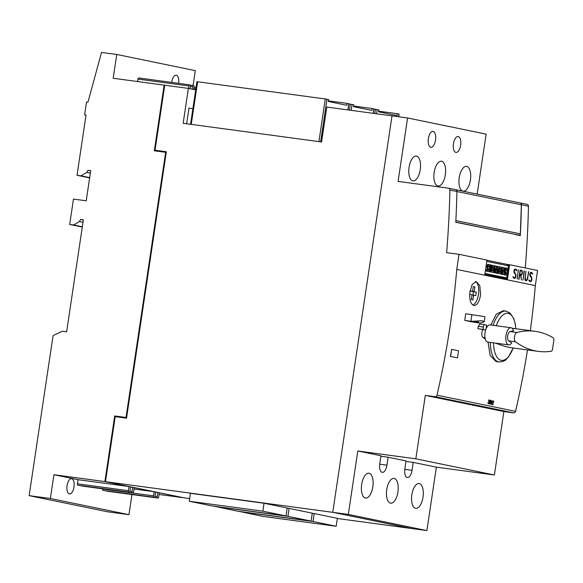 <?xml version="1.0" encoding="UTF-8"?>
<svg xmlns="http://www.w3.org/2000/svg" width="583" height="583" viewBox="0 0 583 583"><rect width="100%" height="100%" fill="white"/><g stroke="black" fill="none" stroke-linecap="round" stroke-linejoin="round"><path stroke-width="0.87" d="M171.679 82.392A7.703 3.505 -82.3 0 1 171.715 82.123A7.703 3.505 -82.3 0 1 176.19 75.2A7.703 3.505 -82.3 0 1 178.631 83.333M67.089 485.603A7.703 3.505 -82.3 0 1 71.556 478.679A7.703 3.505 -82.3 0 1 73.968 487.016A7.703 3.505 -82.3 0 1 69.501 493.939A7.703 3.505 -82.3 0 1 67.089 485.603M475.458 281.56A12.032 5.48 -82.3 0 1 478.483 294.371A12.032 5.48 -82.3 0 1 472.784 305.04M469.811 292.44L472.186 284.424L476.231 281.545L479.816 285.721L480.567 294.648C479.437 301.841 477.193 305.456 473.819 305.492C470.656 304.115 469.322 299.764 469.811 292.44M473.636 321.838L471.188 321.335L481.565 320.774L484.247 321.532C484.079 322.042 482.571 322.559 479.729 323.091L471.253 321.78L477.28 322.588L478.541 322.042C478.249 321.648 476.61 321.576 473.636 321.838L464.775 320.446L465.679 313.771L481.966 316.19M428.359 138.586A8.024 3.651 -82.3 0 1 433.016 131.372A8.024 3.651 -82.3 0 1 435.523 140.058A8.024 3.651 -82.3 0 1 430.866 147.273A8.024 3.651 -82.3 0 1 428.359 138.586M453.443 143.746A8.024 3.651 -82.3 0 1 458.1 136.531A8.024 3.651 -82.3 0 1 460.614 145.218A8.024 3.651 -82.3 0 1 455.957 152.433A8.024 3.651 -82.3 0 1 453.443 143.746M409.062 167.306A12.513 5.699 -82.3 0 1 416.328 156.062A12.513 5.699 -82.3 0 1 420.248 169.609A12.513 5.699 -82.3 0 1 412.983 180.861A12.513 5.699 -82.3 0 1 409.062 167.306M361.664 484.48A12.513 5.699 -82.3 0 1 368.93 473.236A12.513 5.699 -82.3 0 1 372.843 486.783A12.513 5.699 -82.3 0 1 365.585 498.035A12.513 5.699 -82.3 0 1 361.664 484.48M434.153 172.473A12.513 5.699 -82.3 0 1 441.418 161.221A12.513 5.699 -82.3 0 1 445.339 174.769A12.513 5.699 -82.3 0 1 438.073 186.021A12.513 5.699 -82.3 0 1 434.153 172.473M386.755 489.64A12.513 5.699 -82.3 0 1 394.013 478.395A12.513 5.699 -82.3 0 1 397.934 491.943A12.513 5.699 -82.3 0 1 390.668 503.195A12.513 5.699 -82.3 0 1 386.755 489.64M459.244 177.633A12.513 5.699 -82.3 0 1 466.509 166.381A12.513 5.699 -82.3 0 1 470.423 179.928A12.513 5.699 -82.3 0 1 463.164 191.18A12.513 5.699 -82.3 0 1 459.244 177.633M411.838 494.807A12.513 5.699 -82.3 0 1 419.104 483.555A12.513 5.699 -82.3 0 1 423.025 497.102A12.513 5.699 -82.3 0 1 415.759 508.354A12.513 5.699 -82.3 0 1 411.838 494.807M493.058 325.307A25.667 11.689 -82.3 0 1 505.862 311.096A25.667 11.689 -82.3 0 1 506.008 311.118A25.667 11.689 -82.3 0 1 506.219 311.154M496.264 325.737A23.743 10.807 -82.3 0 1 508.201 313.363A23.743 10.807 -82.3 0 1 515.78 328.717M538.262 351.374A215.448 98.104 -82.3 0 1 515.496 341.784L508.697 340.866A4.81 2.194 -82.3 0 1 507.706 335.837A4.81 2.194 -82.3 0 1 510.125 331.559A215.448 98.104 -82.3 0 1 513.492 330.816A8.665 3.943 97.7 0 0 511.131 327.748A8.665 3.943 97.7 0 0 511.007 327.726A8.665 3.943 97.7 0 0 505.964 335.648A8.665 3.943 97.7 0 0 508.573 344.874A8.665 3.943 97.7 0 0 508.697 344.896A8.665 3.943 97.7 0 0 511.677 342.935A215.448 98.104 -82.3 0 1 508.697 340.866L515.496 341.784A4.81 2.194 -82.3 0 1 514.498 336.748A4.81 2.194 -82.3 0 1 516.917 332.478A215.448 98.104 -82.3 0 1 535.034 331.312A215.448 98.104 -82.3 0 1 553.303 337.885A2.405 1.093 -82.3 0 1 553.85 340.414L552.553 349.086A2.405 1.093 -82.3 0 1 551.307 351.243A215.448 98.104 -82.3 0 1 538.262 351.374L510.424 347.621L505.293 346.528L495.273 343.088M513.098 347.985A23.743 10.807 -82.3 0 1 501.183 360.309A23.743 10.807 -82.3 0 1 493.524 342.848M513.229 347.789L508.5 356.956C505.614 359.347 506.765 361.205 499.15 361.985A25.667 11.689 -82.3 0 1 498.997 361.963A25.667 11.689 -82.3 0 1 498.633 361.905A25.667 11.689 -82.3 0 1 490.347 342.425M487.869 342.083A8.665 3.943 -82.3 0 1 487.745 342.075A8.665 3.943 -82.3 0 1 487.621 342.053A8.665 3.943 -82.3 0 1 485.012 332.827A8.665 3.943 -82.3 0 1 490.063 324.906A8.665 3.943 -82.3 0 1 490.186 324.92M498.997 361.963L496.009 361.547L490.143 355.397L488.044 342.112M519.949 202.899L520.014 202.906A1.924 1.713 101.6 0 1 521.45 204.771A962.46 856.463 101.6 0 1 520.298 235.627L515.773 234.694M455.789 222.269L518.979 235.131A1.283 1.144 101.6 0 0 520.32 233.856L521.377 204.793A1.924 1.713 101.6 0 0 520.043 202.92L455.753 189.694M455.789 189.708L519.941 202.899A1.924 1.713 101.6 0 1 520.043 202.92M415.832 458.821L494.391 474.985L503.872 411.547L425.313 395.391L415.832 458.821L357.802 450.994L348.321 514.425L426.887 530.581L411.314 528.482L332.755 512.326L392.009 115.864L407.575 117.963L398.094 181.4L448.473 188.192A1.924 1.713 101.6 0 1 449.916 190.058A962.46 856.463 101.6 0 1 446.644 252.658L459.01 254.326L456.751 269.433A802.048 713.716 101.6 0 1 436.988 395.194A1.924 1.713 101.6 0 1 435.042 396.702L513.601 412.859A1.924 1.713 -78.4 0 0 515.554 411.35A802.048 713.716 -78.4 0 0 527.484 349.924M491.105 404.332L491.287 400.514L491.265 403.676L492.599 400.791L491.126 404.332M491.265 403.676L491.352 400.528M491.105 404.238L492.548 400.776M518.353 269.652L517.245 279.038L518.353 269.652M517.187 279.024L518.353 269.659M513.266 277.763L512.953 276.612L513.922 277.712L514.687 277.872L515.561 277.209L515.554 274.651L514.046 272.545L513.834 271.095L514.527 269.331L515.999 269.171L516.859 270.891L515.124 269.63L514.133 271.095L515.97 275.023L515.831 277.34L514.607 278.492L513.266 277.763M514.687 277.872L512.953 276.619M516.8 270.876L516.487 269.732L515.197 269.011M514.556 278.485L515.773 277.333L515.977 275.956L515.642 274.032L514.14 271.948L514.191 270.279L515.124 269.63M524.117 270.84L523.002 280.219L524.401 270.898M522.951 280.212L524.343 270.891M521.661 270.971L520.335 270.701L519.781 274.433L521.727 274.396L522.222 272.363L521.661 270.971M521.1 274.702L519.723 274.425L520.335 270.701M518.753 279.344L520.145 270.024L521.763 270.352L522.514 272.378L521.974 274.593L520.896 275.3L521.421 279.898L520.59 275.242L519.686 275.052L518.753 279.344M520.969 275.314L522.251 273.719L522.39 271.416L521.705 270.344L520.145 270.024M518.979 279.395L519.686 275.052M521.37 279.884L520.896 275.3M531.885 272.436L532.745 274.156L531.004 272.895L530.013 274.36L531.587 277.304L531.922 279.235L531.711 280.605L530.494 281.764L529.153 281.028L528.832 279.876L529.801 280.977L530.574 281.137L531.441 280.481L531.441 277.916L529.925 275.81L529.721 274.36L530.413 272.596L531.885 272.436L531.084 272.276M532.687 274.141L531.827 272.429M530.443 281.749L531.66 280.598L531.864 279.228L531.528 277.297L530.02 275.212L530.078 273.551L531.004 272.895M530.574 281.137L528.832 279.884M524.919 279.221L525.91 271.204L525.203 277.88L525.837 280.168L527.105 279.578L528.752 271.795L527.36 279.723L526.143 280.868L525.196 280.212L524.919 279.221M526.223 280.248L525.152 279.177L525.91 271.212M526.092 280.853L526.762 280.54L527.71 278.419L528.475 271.736M490.646 402.066L490.806 401.723A802.048 713.716 101.6 0 0 490.922 401.191L490.682 400.39L490.033 400.259A802.048 713.716 -78.4 0 1 489.203 403.939L489.254 403.946A802.048 713.716 -78.4 0 0 489.647 402.234L489.698 402.248A802.048 713.716 101.6 0 1 489.312 403.961L489.203 403.939M490.128 402.328L490.143 404.136L490.237 402.357M490.143 404.136L490.063 402.321M490.092 400.528A802.048 713.716 101.6 0 1 489.756 402L490.697 401.68A802.048 713.716 -78.4 0 0 490.806 401.184L490.033 400.514L490.616 400.638M489.756 402L489.705 401.986A802.048 713.716 -78.4 0 0 490.033 400.514M490.587 402.051L490.748 401.709A802.048 713.716 -78.4 0 0 490.871 401.177L490.624 400.383M488.095 403.706L489.006 402.787A802.048 713.716 -78.4 0 0 489.05 402.605L488.809 401.439L489.108 402.62A802.048 713.716 101.6 0 1 489.064 402.802L488.095 403.713L487.847 402.868L488.386 403.516L488.955 402.766A802.048 713.716 -78.4 0 0 488.991 402.605L488.794 401.702M488.16 403.465L487.913 402.875M488.525 401.643L489.326 400.368L488.62 400.222A802.048 713.716 -78.4 0 0 488.678 399.982L489.603 400.171L488.802 401.439L489.545 400.157M488.62 400.222L489.326 400.368M491.95 404.507L493.517 402.081A802.048 713.716 -78.4 0 0 493.59 401.753L493.473 401.221L492.832 401.6A802.048 713.716 101.6 0 1 492.788 401.804L492.679 401.782A802.048 713.716 -78.4 0 0 492.722 401.556L493.539 400.98L493.706 401.767A802.048 713.716 101.6 0 1 493.626 402.132L492.249 404.31L493.167 404.5A802.048 713.716 101.6 0 1 493.109 404.74L493.058 404.733A802.048 713.716 -78.4 0 0 493.109 404.485M492.249 404.31L493.568 402.117A802.048 713.716 -78.4 0 0 493.648 401.753L493.48 400.966M492.679 401.774L492.737 401.789A802.048 713.716 -78.4 0 0 492.781 401.585L493.473 401.221M530.326 330.678A802.048 713.716 -78.4 0 0 535.318 285.597L537.577 270.49L509.622 264.74L507.487 279.009L484.837 274.353L486.965 260.076L459.01 254.326M535.318 285.597L456.751 269.433M471.253 321.78L467.384 320.985M486.084 328.776L486.637 325.074L484.918 324.716A2.565 1.166 97.7 0 0 484.881 324.709A2.565 1.166 97.7 0 0 483.387 327.019L483.03 329.395L485.661 329.942L477.936 328.71A802.048 713.716 -78.4 0 0 478.279 326.327L479.751 324.017L484.845 324.709M451.657 349.385L458.537 350.798L457.48 357.867L450.389 356.424A802.048 713.716 -78.4 0 0 451.657 349.385L450.601 356.453L457.48 357.867M490.748 324.993L496.315 314.208L503.231 310.739L505.862 311.096M482.826 329.57A4.81 2.194 97.7 0 0 482.943 337.397L482.943 337.397A215.448 98.104 97.7 0 0 485.282 339.036M486.659 327.551A215.448 98.104 97.7 0 0 486.251 327.639M482.943 337.397L484.99 337.666L482.943 337.397M510.125 331.559L516.917 332.478M470.036 290.837L472.58 291.354L473.294 286.603L474.868 286.923L474.154 291.682L476.304 292.127L475.786 295.61L473.636 295.173L472.922 299.924L471.348 299.604L472.055 294.845L469.672 294.357M473.636 295.173L472.041 294.954M472.981 295.078L473.476 291.74L471.326 291.296L474.154 291.682M473.476 291.74L476.304 292.127M472.58 291.354L470.007 291.012M473.272 286.712L474.868 286.923M503.581 268.646L503.719 267.714L505.155 267.947L504.149 274.702L503.187 274.506L502.735 269.995L502.094 274.28L501.467 274.148L502.48 267.4L503.472 267.604L503.938 272.057L504.572 267.823M501.927 267.32L502.48 267.4M502.094 274.28L500.629 273.995M500.819 272.713L501.052 271.131M501.227 269.973L501.453 268.45M500.622 274.039L501.467 274.148M503.187 274.506L504.149 274.702M502.342 274.389L502.233 273.34M497.984 273.434L496.25 273.136L497.095 273.252L497.765 268.785L496.235 273.077L495.659 272.953L495.47 268.333L494.807 272.778L494.209 272.655L495.222 265.906L496.322 266.132L496.49 270.41L497.897 266.453L498.99 266.679L497.984 273.434L497.095 273.252M496.403 268.151L497.051 266.336L497.897 266.453M494.668 265.826L495.222 265.906M496.235 273.077L493.371 272.509M493.561 271.219L493.794 269.637M493.969 268.479L494.195 266.963M493.364 272.545L494.209 272.655M494.807 272.844L495.659 272.953M487.716 270.067L487.833 269.127A31.569 14.378 97.7 0 0 487.213 268.253A2.769 1.261 -82.3 0 1 486.783 267.05A1.873 0.853 -82.3 0 1 487.031 265.352L487.876 265.469A2.266 1.028 -82.3 0 1 488.707 264.536A6.646 3.024 -82.3 0 1 489.275 264.5A6.646 3.024 -82.3 0 1 490.106 264.901L491.695 265.178L490.689 271.933L489.793 271.751L490.806 264.995M490.689 271.933L488.948 271.634L489.013 271.182M489.494 267.954L489.764 266.176M488.948 271.634L489.793 271.751M487.031 265.352A2.266 1.028 -82.3 0 1 487.854 264.427A6.646 3.024 -82.3 0 1 488.423 264.383L489.275 264.5M486.783 267.05L487.636 267.16A1.873 0.853 -82.3 0 1 487.876 265.469M487.213 268.253L488.066 268.369A2.769 1.261 -82.3 0 1 487.636 267.16M487.833 269.127L488.685 269.244A31.569 14.378 97.7 0 0 488.066 268.369M487.898 269.652L488.751 269.769L488.685 269.244M490.106 264.901L489.909 266.198A5.334 2.427 97.7 0 0 489.093 265.724A5.334 2.427 97.7 0 0 488.926 265.717A0.802 0.364 97.7 0 0 488.641 265.935L488.569 266.344A1.822 0.831 97.7 0 0 488.794 266.846L489.261 267.51A2.879 1.312 -82.3 0 1 489.684 268.734A1.989 0.904 -82.3 0 1 489.429 270.497A2.449 1.115 -82.3 0 1 488.554 271.51A8.716 3.972 -82.3 0 1 488.073 271.51L487.22 271.394A8.716 3.972 -82.3 0 1 486.186 270.913L486.397 269.528L487.242 269.637A7.083 3.228 97.7 0 0 488.109 270.264A2.011 0.918 97.7 0 0 488.197 270.286A2.011 0.918 97.7 0 0 488.539 270.199L488.751 269.769M486.186 270.913L487.038 271.029L487.242 269.637M488.743 265.804A5.334 2.427 97.7 0 1 489.064 266.081L489.909 266.198M488.073 271.51A8.716 3.972 -82.3 0 1 487.038 271.029M494.093 268.501L493.918 269.659L492.722 269.412L492.489 271L493.852 271.284L493.663 272.545L491.403 272.079L492.416 265.323L494.675 265.79L494.493 266.999L493.131 266.723L492.897 268.253L494.093 268.501M492.715 269.47L493.918 269.659M494.493 266.999L493.116 266.781M491.688 265.229L492.416 265.323M491.403 272.079L493.663 272.545M501.351 269.995L501.176 271.146L499.988 270.906L499.748 272.494L501.11 272.778L500.921 274.039L498.669 273.573L499.675 266.817L501.934 267.284L501.752 268.493L500.389 268.209L500.156 269.747L501.351 269.995M499.974 270.964L501.176 271.146M501.752 268.493L500.382 268.267M498.982 266.73L499.675 266.817M498.669 273.573L500.921 274.039M505.097 268.362A2.266 1.028 -82.3 0 1 505.541 268.063A6.646 3.024 -82.3 0 1 506.11 268.02L506.955 268.136A6.646 3.024 -82.3 0 1 507.793 268.537L507.596 269.834A5.334 2.427 97.7 0 0 506.78 269.368A5.334 2.427 97.7 0 0 506.605 269.353A0.802 0.364 97.7 0 0 506.328 269.579L506.255 269.987A1.822 0.831 97.7 0 0 506.481 270.483L506.948 271.146A2.879 1.312 -82.3 0 1 507.37 272.37A1.989 0.904 -82.3 0 1 507.108 274.134A2.449 1.115 -82.3 0 1 506.241 275.147A8.716 3.972 -82.3 0 1 505.76 275.147A8.716 3.972 -82.3 0 1 504.725 274.666L504.929 273.281A7.083 3.228 97.7 0 0 505.796 273.908A2.011 0.918 97.7 0 0 505.884 273.93A2.011 0.918 97.7 0 0 506.226 273.835L506.372 272.88A31.569 14.378 97.7 0 0 505.752 272.006A2.769 1.261 -82.3 0 1 505.323 270.804A1.873 0.853 -82.3 0 1 505.563 269.106A2.266 1.028 -82.3 0 1 506.387 268.173A6.646 3.024 -82.3 0 1 506.955 268.136M504.995 269.033L505.563 269.106M504.74 270.723L505.323 270.804M505.403 273.711L505.519 272.764A31.569 14.378 97.7 0 0 504.9 271.889A2.769 1.261 -82.3 0 1 504.638 271.408M504.9 271.889L505.752 272.006M505.519 272.764L506.372 272.88M505.585 273.289L506.43 273.405M504.375 273.201L504.929 273.281M504.164 274.593L504.725 274.666M506.43 269.441A5.334 2.427 97.7 0 1 506.751 269.725L507.596 269.834M505.76 275.147L504.907 275.03A8.716 3.972 -82.3 0 1 504.047 274.688M486.776 261.381L508.514 265.855L506.714 277.909A0.641 0.568 101.6 0 1 506.059 278.463L484.859 274.207M483.03 329.395L477.936 328.71M484.247 321.532L484.954 316.831L482.075 316.212M464.775 320.446L470.896 321.291L471.887 314.631M484.918 316.817L481.675 316.146M480.997 320.686L484.24 321.357M479.729 323.091L477.28 322.588M507.079 264.944L507.159 264.405L509.622 264.74M486.943 260.251L507.159 264.405M455.782 222.356A962.46 856.463 -78.4 0 0 456.934 191.501A1.924 1.713 -78.4 0 0 455.498 189.635L448.684 188.236M525.276 267.961A962.46 856.463 -78.4 0 0 528.475 206.214A1.924 1.713 -78.4 0 0 527.039 204.356L520.218 202.95M494.391 474.985L436.368 467.158L413.216 462.392L405.972 461.415M413.216 462.392L412.028 470.321A8.024 3.651 -82.3 0 1 407.371 477.535A8.024 3.651 -82.3 0 1 404.857 468.849L406.045 460.92L388.125 457.232L386.937 465.161A8.024 3.651 -82.3 0 1 382.28 472.376A8.024 3.651 -82.3 0 1 379.773 463.689L380.954 455.76L357.802 450.994M388.125 457.232L380.881 456.256M426.887 530.581L436.368 467.158M348.321 514.425L332.755 512.326M425.313 395.391L435.042 396.702M477.171 194.103L486.135 134.126L407.575 117.963M503.872 411.547L513.601 412.859M189.65 498.589L183.98 497.824L105.487 481.675L332.791 512.333L411.285 528.482L337.338 518.506M392.053 115.871L326.793 107.068L321.583 141.96L183.164 123.29L188.375 88.397L164.741 85.213L155.027 150.232L166.344 151.762L126.526 418.186L115.208 416.656L105.487 481.675M166.33 151.879L155.027 150.232M264.041 503.246L287.193 508.004L286.005 515.933L212.409 506.008L189.256 501.249L190.444 493.32L264.041 503.246L262.853 511.174L286.005 515.933M189.256 501.249L262.853 511.174M214.347 506.408L287.944 516.334L289.124 508.405L312.277 513.171L311.096 521.1L237.5 511.167L214.362 506.277M287.944 516.334L311.096 521.1M287.171 508.143L289.124 508.405M239.431 511.568L313.027 521.494L314.215 513.565L337.368 518.331L336.187 526.26L262.583 516.334L239.453 511.437M313.027 521.494L336.187 526.26M312.262 513.302L314.215 513.565M328.455 100.859L347.14 103.38L346.856 105.283L328.36 101.478L328.644 99.576L325.292 98.964L196.93 81.678L190.561 124.288M353.538 106.019L372.231 108.54L371.939 110.442L353.451 106.638L353.735 104.736L348.896 103.927M378.629 111.178L397.315 113.7L397.03 115.602L378.535 111.798L378.819 109.896L373.987 109.087M348 109.932L348.925 103.759L347.14 103.38M323.915 126.336L323.15 126.234L320.81 141.851M186.64 123.756L188.972 108.139L192.9 108.664M373.353 113.35L374.016 108.919L372.231 108.54M398.699 116.768L399.1 114.079L397.315 113.7M195.706 89.906L188.375 88.397M155.617 492.183L157.789 492.475L155.639 492.03L155.02 496.155A1.283 0.583 -82.3 0 1 154.276 497.314A1.283 0.583 -82.3 0 1 154.262 497.306L153.897 497.233A1.283 0.583 -82.3 0 1 153.518 495.849L154.131 491.724L134.207 487.621L133.587 491.746A1.283 0.583 -82.3 0 1 132.844 492.905A1.283 0.583 -82.3 0 1 132.822 492.897L132.465 492.824A1.283 0.583 -82.3 0 1 132.086 491.44L132.698 487.315L130.548 486.871L129.936 490.995A1.283 0.583 -82.3 0 1 129.186 492.147A1.283 0.583 -82.3 0 1 129.171 492.147L128.814 492.074A1.283 0.583 -82.3 0 1 128.428 490.689L129.047 486.565L104.889 481.594L114.698 415.941L126.023 417.464L165.652 152.309L154.327 150.786L164.136 85.125L164.734 85.249M159.042 494.464L183.448 497.751L159.29 492.788L158.678 496.905A1.283 0.583 -82.3 0 1 157.935 498.064L157.556 497.984A1.283 0.583 -82.3 0 1 157.17 496.599L157.789 492.475M106.966 491.185L157.913 498.057A1.283 0.583 -82.3 0 1 157.913 498.057L106.981 491.192A1.283 0.583 -82.3 0 1 106.981 491.192A1.283 0.583 -82.3 0 1 106.966 491.185L106.602 491.112A1.283 0.583 -82.3 0 1 106.325 490.842M133.995 489.006L154.131 491.724M103.308 490.434L154.262 497.306L103.322 490.441A1.283 0.583 -82.3 0 1 103.322 490.441A1.283 0.583 -82.3 0 1 103.308 490.434L102.951 490.361A1.283 0.583 -82.3 0 1 102.564 488.977L102.586 488.824M130.526 487.024L132.698 487.315M192.201 89.184L192.565 86.729A1.283 0.583 -82.3 0 1 193.316 85.57A1.283 0.583 -82.3 0 1 193.33 85.577L193.687 85.65A1.283 0.583 -82.3 0 1 194.073 87.035L193.702 89.498M81.912 486.033A1.283 0.583 -82.3 0 1 81.89 486.033A1.283 0.583 -82.3 0 1 81.875 486.025L81.518 485.952A1.283 0.583 -82.3 0 1 81.234 485.683M78.253 485.282A1.283 0.583 -82.3 0 1 78.239 485.275L77.86 485.202A1.283 0.583 -82.3 0 1 77.473 483.817L78.093 479.692L129.047 486.565M188.542 88.434L188.914 85.971A1.283 0.583 -82.3 0 1 189.657 84.819A1.283 0.583 -82.3 0 1 189.672 84.819L190.036 84.899A1.283 0.583 -82.3 0 1 190.415 86.284L190.051 88.74M137.595 81.547L137.96 79.099A1.283 0.583 -82.3 0 1 138.703 77.947A1.283 0.583 -82.3 0 1 138.725 77.947L189.635 84.819M78.239 485.275A1.283 0.583 -82.3 0 1 78.217 485.275L129.171 492.147L78.239 485.275M193.075 85.541L195.305 70.63L116.746 54.467L113.189 78.253L164.136 85.125M78.093 479.692L53.935 474.722L104.889 481.594M116.345 416.809L116.418 416.291L114.698 415.941M156.062 151.019L156.149 150.465M116.418 416.291L126.606 417.668M126.62 417.588L126.023 417.464M166.242 152.433L165.652 152.309M53.935 474.722L50.378 498.509L128.945 514.672L131.947 494.559M128.945 514.672L107.717 511.808L29.15 495.645L52.966 336.311A1.283 1.144 -78.4 0 1 53.694 335.283L62.388 331.224L66.63 331.8L83.362 219.835L80.534 219.456L83.333 220.031M82.997 222.305L79.477 221.576L80.534 219.456M82.327 226.787L73.611 224.994L79.477 221.576M82.283 227.057L69.676 224.462L73.611 224.994M90.686 170.87L87.88 170.294L90.715 170.673L86.211 200.807L73.473 199.087L69.676 224.462M90.343 173.144L86.831 172.415L87.88 170.294M89.673 177.626L80.957 175.833L86.831 172.415M89.636 177.895L77.029 175.301L80.957 175.833M86.014 115.135L84.615 114.851L86.029 115.04L77.029 175.301M116.746 54.467L101.529 52.419L87.953 102.193L86.539 102.003L84.615 114.851M50.378 498.509L29.15 495.645M476.092 322.435L476.202 321.678M455.797 222.13L518.979 235.131M455.877 220.6L520.32 233.856M456.934 191.537L521.377 204.793M436.988 395.194L515.554 411.35M487.854 264.427L488.707 264.536M487.752 270.097L488.539 270.199M505.541 268.063L506.387 268.173M505.432 273.733L506.226 273.835M484.969 273.434L506.787 277.923L508.514 265.855A0.641 0.568 101.6 0 0 508.085 265.148L508.048 265.141A0.641 0.568 101.6 0 1 508.085 265.148A0.641 0.641 0 0 1 508.587 265.87L508.514 265.87M506.438 277.887L506.787 277.923A0.641 0.641 0 0 1 506.066 278.463M484.874 274.105L504.638 278.273M483.387 327.019L478.279 326.327M449.916 190.058L456.934 191.501M521.45 204.771L528.475 206.214M379.701 464.185L386.937 465.161M404.791 469.344L412.028 470.321M197.63 81.751L191.253 124.383M325.292 98.964L318.916 141.596M348.787 103.723L347.862 109.91M326.997 99.234L320.628 141.829M350.376 104.124L349.479 110.129M373.878 108.883L373.215 113.328M352.088 104.401L351.192 110.362M398.961 114.042L398.561 116.746M377.172 109.56L376.545 113.78M375.467 109.291L374.833 113.547M154.998 496.308L157.17 496.599M106.602 491.112L157.556 497.984M102.564 488.977L153.518 495.849M193.869 88.419L195.881 88.689M194.052 87.188L196.07 87.465L194.052 87.188M102.951 490.361L153.897 497.233M129.907 491.141L132.086 491.44M190.393 86.43L192.565 86.729M190.313 85.169L193.294 85.57L190.313 85.169M132.844 492.905L81.89 486.033L132.822 492.897M81.518 485.952L132.465 492.824M77.473 483.817L128.428 490.689M137.96 79.099L188.914 85.971M77.86 485.202L128.814 492.074M515.831 328.725L515.27 323.937L513.689 318.42L509.979 313.013L506.008 311.118M508.697 344.896L487.745 342.075M511.007 327.726L490.063 324.906M535.034 331.312L512.049 328.214M479.751 324.017L484.881 324.709M484.867 316.788L482.032 316.205M455.6 189.657L448.582 188.214M527.141 204.371L520.116 202.928M189.657 84.819L138.703 77.947"/></g></svg>
